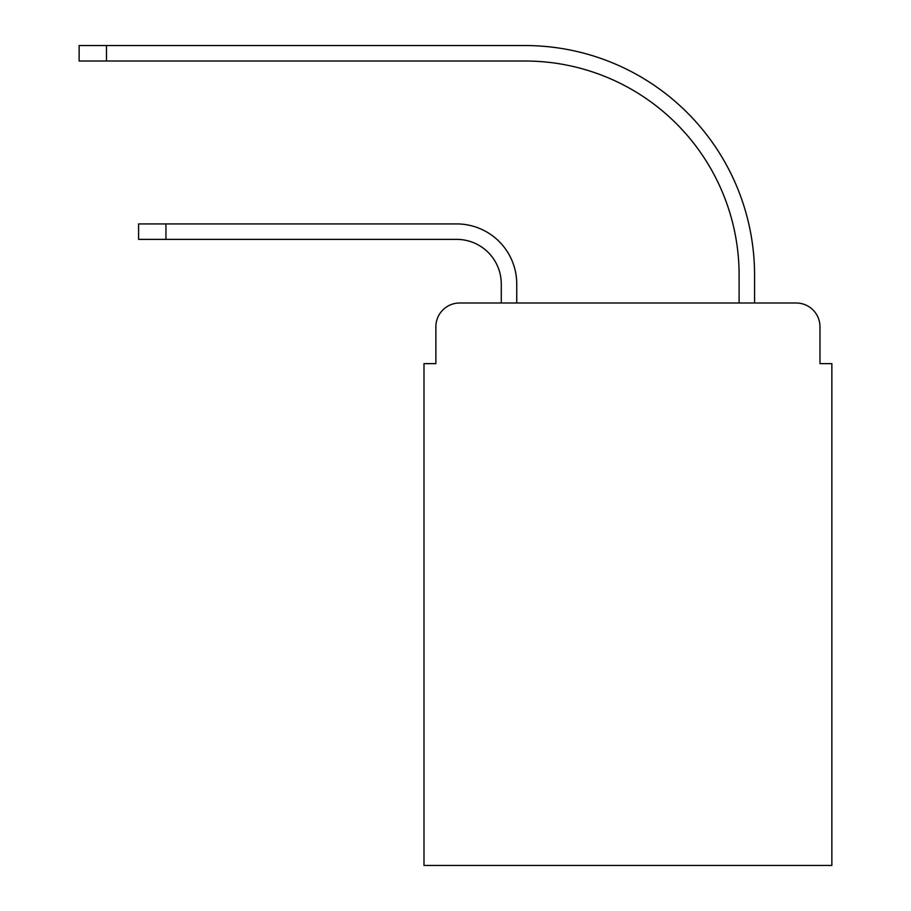 <?xml version="1.0" encoding="UTF-8"?>
<svg xmlns="http://www.w3.org/2000/svg" width="911" height="911" viewBox="0 0 911 911"><rect width="100%" height="100%" fill="white"/><g stroke="black" fill="none" stroke-linecap="round" stroke-linejoin="round"><path stroke-width="1.37" d="M435.879 326.776L435.879 363.637L435.879 326.776A23.777 23.777 0 0 1 459.656 302.999L501.278 302.999L501.278 283.97A44.593 44.593 0 0 0 456.684 239.377A44.593 44.593 0 0 1 501.278 283.97A44.593 44.593 0 0 0 456.684 239.377A44.593 44.593 0 0 1 501.278 283.97A44.593 44.593 0 0 0 456.684 239.377A44.593 44.593 0 0 1 501.278 283.97A44.593 44.593 0 0 0 456.684 239.377A44.593 44.593 0 0 1 501.278 283.97A44.593 44.593 0 0 0 456.684 239.377A44.593 44.593 0 0 1 501.278 283.97A44.593 44.593 0 0 0 456.684 239.377A44.593 44.593 0 0 1 501.278 283.97M819.968 363.637L819.968 326.776L819.968 363.637L831.857 363.637L831.857 865.45L423.991 865.45L423.991 363.637L435.879 363.637M819.968 326.776A23.777 23.777 0 0 0 796.18 302.999L459.656 302.999M516.742 302.999L516.742 283.97L516.742 302.999L516.742 283.97L516.742 302.999L516.742 283.97L516.742 302.999L516.742 283.97L516.742 302.999L516.742 283.97L516.742 302.999L516.742 283.97L516.742 302.999L739.106 302.999L739.106 275.054A214.039 214.039 0 0 0 525.066 61.014A214.039 214.039 0 0 1 739.106 275.054A214.039 214.039 0 0 0 525.066 61.014A214.039 214.039 0 0 1 739.106 275.054A214.039 214.039 0 0 0 525.066 61.014A214.039 214.039 0 0 1 739.106 275.054A214.039 214.039 0 0 0 525.066 61.014A214.039 214.039 0 0 1 739.106 275.054A214.039 214.039 0 0 0 525.066 61.014A214.039 214.039 0 0 1 739.106 275.054A214.039 214.039 0 0 0 525.066 61.014A214.039 214.039 0 0 1 739.106 275.054M754.57 302.999L754.57 275.054L754.57 302.999L754.57 275.054L754.57 302.999L754.57 275.054L754.57 302.999L754.57 275.054L754.57 302.999L754.57 275.054L754.57 302.999L754.57 275.054L754.57 302.999L796.18 302.999M138.597 223.924L165.95 223.924L165.95 239.377L138.597 239.377L138.597 223.924M165.95 239.377L456.684 239.377M516.742 283.97A60.046 60.046 0 0 0 456.684 223.924L165.95 223.924M79.143 45.55L106.496 45.55L106.496 61.014L79.143 61.014L79.143 45.55M754.57 275.054A229.504 229.504 0 0 0 525.066 45.55L106.496 45.55M106.496 61.014L525.066 61.014"/></g></svg>
